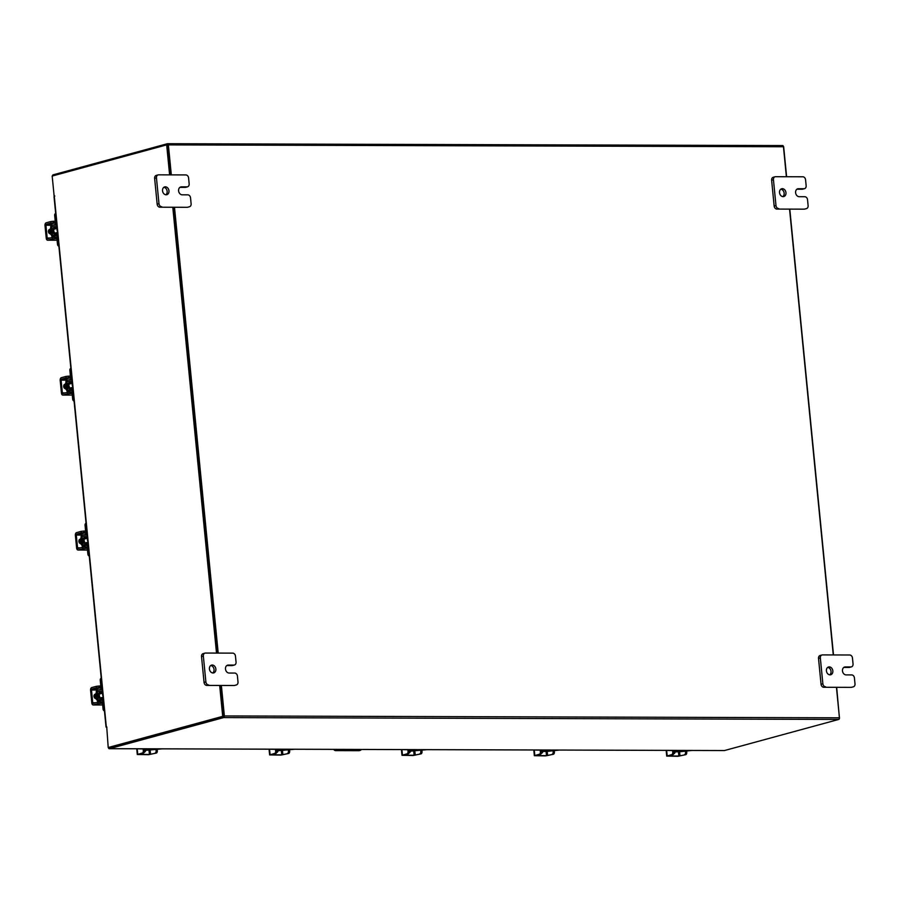 <?xml version="1.0" encoding="UTF-8"?>
<svg xmlns="http://www.w3.org/2000/svg" width="900" height="900" viewBox="0 0 900 900"><rect width="100%" height="100%" fill="white"/><g stroke="black" fill="none" stroke-linecap="round" stroke-linejoin="round"><path stroke-width="1.35" d="M334.89 749.385A2.52 1.98 74.8 0 0 336.577 750.364L359.82 750.431A2.52 1.98 74.8 0 0 361.316 749.464M359.662 750.476A2.52 1.98 -105.2 0 1 358.853 750.701L335.61 750.634A2.52 1.98 -105.2 0 1 333.754 749.374M147.982 748.811A3.217 2.531 -105.2 0 1 147.915 748.834A3.217 2.531 -105.2 0 1 147.375 748.913A3.217 2.531 -105.2 0 1 146.756 748.811M155.722 748.845L153.968 748.834M151.639 748.822L151.729 749.768L154.001 749.149M151.729 749.768L149.929 749.981L149.816 748.822M144.506 750.454L162.416 748.856M144.203 748.98L138.735 748.867A1.935 1.519 -105.2 0 1 138.285 748.789M145.721 748.811L144.394 749.329M144.484 750.206L149.929 749.981M144.518 750.544A4.039 3.172 74.8 0 0 145.069 750.465A4.039 3.172 74.8 0 0 145.08 750.454M144.36 752.119A2.272 1.778 74.8 0 0 145.643 750.454M144.518 751.444A2.272 1.778 74.8 0 0 144.731 750.555M144.529 750.724A2.025 1.226 90.2 0 1 143.516 753.041L142.301 753.041A2.025 1.226 -89.8 0 0 143.314 750.712L144.529 750.724L144.349 748.811M142.301 753.041L137.295 754.504L148.5 754.695L156.308 753.075L149.422 754.436L139.14 754.414L143.516 753.041M155.093 753.075A2.025 1.226 -89.8 0 0 156.105 750.758L155.914 748.845M156.105 750.758L157.32 750.758L157.14 748.924M157.32 750.758A2.025 1.226 90.2 0 1 156.308 753.075M143.314 750.712L143.134 748.879M57.656 233.584A3.217 2.531 -105.2 0 1 57.172 233.786A3.217 2.531 -105.2 0 1 53.764 230.67A3.217 2.531 -105.2 0 1 55.474 227.565A3.217 2.531 -105.2 0 1 57.083 227.779M58.894 246.229A1.935 1.519 -105.2 0 1 57.51 244.361L58.421 244.114L57.836 238.061A2.993 1.811 -89.8 0 0 56.047 235.553A2.993 1.811 -89.8 0 0 55.755 235.597L53.483 236.216A1.294 0.787 90.2 0 1 52.583 235.148L57.814 235.159M51.57 226.699L50.648 226.946L51.48 235.395L52.583 235.148L51.761 226.699A1.294 0.787 90.2 0 1 52.402 225.214L56.835 225.225M51.671 235.395A2.824 1.71 -89.8 0 0 52.492 237.375M55.901 237.105A1.451 0.878 90.2 0 1 56.047 237.094A1.451 0.878 90.2 0 1 56.914 238.309L57.51 244.361M58.421 244.114A1.935 1.519 74.8 0 0 58.792 245.183M50.839 226.901A2.824 1.71 -89.8 0 1 52.256 223.695L54.529 223.076A1.451 0.878 90.2 0 0 55.26 221.411L54.664 215.347A1.935 1.519 -105.2 0 1 55.688 213.491M56.767 224.606L52.402 225.214M54.675 224.595A2.993 1.811 -89.8 0 0 56.171 221.164L55.586 215.1L54.664 215.347M55.733 214.042A1.935 1.519 74.8 0 0 55.586 215.1M51.48 235.395L52.391 235.148M48.881 229.894A4.039 3.172 74.8 0 0 48.645 231.885A4.039 3.172 74.8 0 0 48.881 232.976M50.805 228.566A4.039 3.172 74.8 0 0 50.051 231.502A4.039 3.172 74.8 0 0 51.379 234.45M50.771 228.229A4.039 3.172 74.8 0 0 49.568 231.638A4.039 3.172 74.8 0 0 51.446 235.046M57.42 231.188A2.025 1.586 -105.2 0 1 57.195 228.904M49.894 229.399A2.272 1.778 74.8 0 0 50.333 233.876M53.674 222.761L50.861 223.088L50.715 221.569L53.527 221.243L53.674 222.761L56.059 222.773M50.715 221.569L46.17 222.806A2.34 1.417 -89.8 0 0 45 225.495L46.249 238.252A2.34 1.417 -89.8 0 0 47.644 240.21A2.34 1.417 -89.8 0 0 47.88 240.176L52.414 238.95L52.267 237.431L47.644 238.68L47.171 238.005L45.922 225.248L46.328 224.325L50.861 223.088M52.267 237.431L57.634 237.116M49.792 229.646L49.163 229.646M55.08 237.105L55.238 238.624L56.947 238.624M55.238 238.624L52.414 238.95M53.527 221.243L55.238 221.254M103.219 698.344A3.217 2.531 -105.2 0 1 102.735 698.546A3.217 2.531 -105.2 0 1 99.326 695.419A3.217 2.531 -105.2 0 1 101.047 692.325A3.217 2.531 -105.2 0 1 102.656 692.528M104.468 710.989A1.935 1.519 -105.2 0 1 103.073 709.121L103.995 708.863L103.399 702.81A2.993 1.811 -89.8 0 0 101.621 700.312A2.993 1.811 -89.8 0 0 101.329 700.346L99.056 700.965A1.294 0.787 90.2 0 1 98.156 699.896L103.376 699.919M97.133 691.447L96.221 691.706L97.043 700.155L98.156 699.896L97.324 691.459A1.294 0.787 90.2 0 1 97.976 689.962L102.409 689.985M97.234 700.155A2.824 1.71 -89.8 0 0 98.055 702.135M101.475 701.865A1.451 0.878 90.2 0 1 101.621 701.842A1.451 0.878 90.2 0 1 102.487 703.058L103.073 709.121M103.995 708.863A1.935 1.519 74.8 0 0 104.355 709.931M96.401 691.65A2.824 1.71 -89.8 0 1 97.83 688.455L100.103 687.836A1.451 0.878 90.2 0 0 100.823 686.16L100.237 680.107A1.935 1.519 -105.2 0 1 101.25 678.24M102.341 689.355L97.976 689.962M100.249 689.355A2.993 1.811 -89.8 0 0 101.745 685.913L101.149 679.86L100.237 680.107M101.306 678.791A1.935 1.519 74.8 0 0 101.149 679.86M97.043 700.155L97.965 699.896M94.455 694.643A4.039 3.172 74.8 0 0 94.219 696.634A4.039 3.172 74.8 0 0 94.444 697.736M96.379 693.315A4.039 3.172 74.8 0 0 95.614 696.251A4.039 3.172 74.8 0 0 96.953 699.199M96.345 692.989A4.039 3.172 74.8 0 0 95.13 696.386A4.039 3.172 74.8 0 0 97.009 699.795M102.994 695.947A2.025 1.586 -105.2 0 1 102.769 693.653M95.468 694.148A2.272 1.778 74.8 0 0 95.906 698.625M99.248 687.51L96.435 687.836L96.289 686.329L99.101 686.002L99.248 687.51L101.633 687.521M96.289 686.329L91.744 687.555A2.34 1.417 -89.8 0 0 90.574 690.255L91.823 703.001A2.34 1.417 -89.8 0 0 93.218 704.97A2.34 1.417 -89.8 0 0 93.442 704.936L97.987 703.699L97.841 702.18L93.218 703.429L92.734 702.754L91.485 690.008L91.89 689.074L96.435 687.836M97.841 702.18L103.207 701.865M95.366 694.406L94.725 694.395M100.654 701.865L100.8 703.373L102.51 703.384M100.8 703.373L97.987 703.699M99.101 686.002L100.811 686.002M221.377 685.462L224.37 715.95A1.417 0.855 -89.8 0 1 223.661 717.581L109.418 748.676L724.489 750.544L838.732 719.438A1.417 0.855 90.2 0 0 839.441 717.806L836.449 687.33M223.537 716.389L109.294 747.495M52.447 175.984A1.417 0.855 -89.8 0 1 53.145 174.836L167.389 143.73A1.417 0.855 -89.8 0 1 167.535 143.707L782.606 145.564A1.417 0.855 90.2 0 1 783.45 146.756L786.386 176.737M789.559 209.115L833.276 654.941M218.205 653.085L174.487 207.259M171.315 174.881L168.379 144.9A1.417 0.855 -89.8 0 0 167.535 143.707M223.65 716.141L220.635 685.462L223.672 716.355L222.705 716.355L219.679 685.462M217.463 653.085L173.745 207.259L217.463 653.085M169.616 174.87L166.669 144.877L167.636 144.889L170.572 174.881L167.535 144.922M167.67 143.73L782.46 145.586A1.417 0.855 90.2 0 1 782.606 145.564M108.427 747.518A1.417 0.855 -89.8 0 0 109.271 748.699A1.417 0.855 -89.8 0 0 109.418 748.676M168.379 144.9L783.664 146.745L786.611 176.737M789.784 209.115L833.501 654.941M836.674 687.33L839.441 718.29M223.672 716.355L109.17 747.529L108.214 747.518L106.718 726.851L106.043 727.099L106.897 727.189M54.81 195.998L54.135 195.986L52.178 176.051L166.669 144.877M54.337 196.774L54.135 195.986M108.214 747.518L222.705 716.355M216.506 653.085L172.789 207.259M677.419 750.42A3.217 2.531 -105.2 0 1 677.351 750.442A3.217 2.531 -105.2 0 1 676.811 750.51A3.217 2.531 -105.2 0 1 676.181 750.409M685.159 750.442L683.404 750.431M681.064 750.431L681.165 751.376L683.426 750.758M681.165 751.376L679.354 751.579L679.241 750.42M679.376 751.804L691.852 750.465A1.935 1.519 -105.2 0 1 691.56 750.533M673.627 750.577L668.171 750.465A1.935 1.519 -105.2 0 1 667.721 750.386M675.158 750.409L673.83 750.926M673.942 752.051L679.354 751.579M679.387 751.815L673.909 751.804M673.942 752.141A4.039 3.172 74.8 0 0 674.494 752.062A4.039 3.172 74.8 0 0 674.505 752.051L674.01 752.186A4.039 3.172 74.8 0 0 674.258 752.107M673.796 753.716A2.272 1.778 74.8 0 0 675.079 752.062M673.954 753.053A2.272 1.778 74.8 0 0 674.168 752.153M673.965 752.321A2.025 1.226 90.2 0 1 672.952 754.639L671.726 754.639A2.025 1.226 -89.8 0 0 672.739 752.31L673.965 752.321L673.774 750.409M671.726 754.639L666.72 756.101L677.936 756.293L685.744 754.673L678.847 756.045L668.25 755.955L672.952 754.639M684.518 754.673A2.025 1.226 -89.8 0 0 685.53 752.355L685.35 750.442M685.53 752.355L686.756 752.355L686.576 750.521M686.756 752.355A2.025 1.226 90.2 0 1 685.744 754.673M672.739 752.31L672.559 750.476M163.834 187.324A4.039 3.172 -105.2 0 1 166.995 190.463A4.039 3.172 -105.2 0 1 165.859 194.771M165.364 186.817A4.039 3.172 -105.2 0 1 168.907 190.384A4.039 3.172 -105.2 0 1 166.815 194.692A4.039 3.172 -105.2 0 1 166.14 194.782A4.039 3.172 -105.2 0 1 162.596 191.216A4.039 3.172 -105.2 0 1 164.689 186.896A4.039 3.172 -105.2 0 1 165.364 186.817M187.02 186.874A3.071 2.408 74.8 0 0 187.526 186.806L185.715 187.301A3.071 2.408 -105.2 0 1 185.197 187.369L187.02 186.874L181.429 186.862A4.039 3.172 74.8 0 0 180.754 186.953A4.039 3.172 74.8 0 0 178.661 191.261A4.039 3.172 74.8 0 0 182.205 194.828L187.796 194.85A3.071 2.408 74.8 0 1 190.541 197.888L191.115 203.782A3.071 2.408 74.8 0 1 189.484 206.741L187.661 207.236A3.071 2.408 -105.2 0 1 187.155 207.292L159.907 207.214A3.071 2.408 -105.2 0 1 157.162 204.176L154.631 178.357A3.071 2.408 -105.2 0 1 156.274 175.399L158.085 174.904A3.071 2.408 74.8 0 0 156.454 177.862L154.631 178.357M157.162 204.176L158.985 203.681L156.454 177.862M187.155 207.292L159.907 207.214M158.085 174.904A3.071 2.408 74.8 0 1 158.591 174.836L185.85 174.926A3.071 2.408 74.8 0 1 188.584 177.964L189.169 183.859A3.071 2.408 74.8 0 1 187.526 186.806M158.985 203.681A3.071 2.408 74.8 0 0 161.719 206.719M185.197 187.369L179.921 187.357M780.817 189.191A4.039 3.172 -105.2 0 1 783.99 192.319A4.039 3.172 -105.2 0 1 782.854 196.627M782.359 188.674A4.039 3.172 -105.2 0 1 785.903 192.251A4.039 3.172 -105.2 0 1 783.81 196.56A4.039 3.172 -105.2 0 1 783.135 196.65A4.039 3.172 -105.2 0 1 779.591 193.072A4.039 3.172 -105.2 0 1 781.684 188.764A4.039 3.172 -105.2 0 1 782.359 188.674M804.015 188.741A3.071 2.408 74.8 0 0 804.521 188.674L802.71 189.169A3.071 2.408 -105.2 0 1 802.192 189.236L804.015 188.741L798.424 188.73A4.039 3.172 74.8 0 0 797.749 188.809A4.039 3.172 74.8 0 0 795.656 193.129A4.039 3.172 74.8 0 0 799.2 196.695L804.791 196.718A3.071 2.408 74.8 0 1 807.536 199.744L808.11 205.65A3.071 2.408 74.8 0 1 806.479 208.597L804.656 209.093A3.071 2.408 -105.2 0 1 804.15 209.16L776.903 209.081A3.071 2.408 -105.2 0 1 774.158 206.044L771.626 180.225A3.071 2.408 -105.2 0 1 773.269 177.266L775.08 176.771A3.071 2.408 74.8 0 0 773.449 179.73L771.626 180.225M774.158 206.044L775.98 205.549L773.449 179.73M804.15 209.16L776.903 209.081M775.08 176.771A3.071 2.408 74.8 0 1 775.586 176.704L802.845 176.782A3.071 2.408 74.8 0 1 805.579 179.82L806.153 185.715A3.071 2.408 74.8 0 1 804.521 188.674M775.98 205.549A3.071 2.408 74.8 0 0 778.714 208.586M802.192 189.236L796.916 189.225M210.713 665.528A4.039 3.172 -105.2 0 1 213.885 668.666A4.039 3.172 -105.2 0 1 212.749 672.975M212.254 665.021A4.039 3.172 -105.2 0 1 215.797 668.587A4.039 3.172 -105.2 0 1 213.705 672.908A4.039 3.172 -105.2 0 1 213.03 672.986A4.039 3.172 -105.2 0 1 209.486 669.42A4.039 3.172 -105.2 0 1 211.579 665.111A4.039 3.172 -105.2 0 1 212.254 665.021M233.91 665.089A3.071 2.408 74.8 0 0 234.416 665.021L232.605 665.516A3.071 2.408 -105.2 0 1 232.088 665.584L233.91 665.089L228.319 665.066A4.039 3.172 74.8 0 0 227.644 665.156A4.039 3.172 74.8 0 0 225.551 669.465A4.039 3.172 74.8 0 0 229.095 673.043L234.686 673.054A3.071 2.408 74.8 0 1 237.431 676.091L238.005 681.986A3.071 2.408 74.8 0 1 236.374 684.945L234.551 685.44A3.071 2.408 -105.2 0 1 234.045 685.508L206.797 685.418A3.071 2.408 -105.2 0 1 204.053 682.391L201.521 656.561A3.071 2.408 -105.2 0 1 203.164 653.614L204.975 653.119A3.071 2.408 74.8 0 0 203.344 656.066L201.521 656.561M204.053 682.391L205.875 681.896L203.344 656.066M234.045 685.508L206.797 685.418M204.975 653.119A3.071 2.408 74.8 0 1 205.481 653.051L232.74 653.13A3.071 2.408 74.8 0 1 235.474 656.168L236.047 662.062A3.071 2.408 74.8 0 1 234.416 665.021M205.875 681.896A3.071 2.408 74.8 0 0 208.609 684.934M232.088 665.584L226.811 665.561M827.707 667.395A4.039 3.172 -105.2 0 1 830.88 670.534A4.039 3.172 -105.2 0 1 829.732 674.842M829.238 666.889A4.039 3.172 -105.2 0 1 832.781 670.455A4.039 3.172 -105.2 0 1 830.689 674.764A4.039 3.172 -105.2 0 1 830.025 674.854A4.039 3.172 -105.2 0 1 826.481 671.288A4.039 3.172 -105.2 0 1 828.574 666.967A4.039 3.172 -105.2 0 1 829.238 666.889M850.905 666.945A3.071 2.408 74.8 0 0 851.411 666.877L849.589 667.373A3.071 2.408 -105.2 0 1 849.082 667.44L850.905 666.945L845.314 666.934A4.039 3.172 74.8 0 0 844.639 667.024A4.039 3.172 74.8 0 0 842.546 671.332A4.039 3.172 74.8 0 0 846.09 674.899L851.681 674.921A3.071 2.408 74.8 0 1 854.426 677.959L855 683.854A3.071 2.408 74.8 0 1 853.369 686.812L851.546 687.308A3.071 2.408 -105.2 0 1 851.04 687.364L823.793 687.285A3.071 2.408 -105.2 0 1 821.048 684.248L818.516 658.429A3.071 2.408 -105.2 0 1 820.148 655.47L821.97 654.975A3.071 2.408 74.8 0 0 820.327 657.934L818.516 658.429M821.048 684.248L822.87 683.752L820.327 657.934M851.04 687.364L823.793 687.285M821.97 654.975A3.071 2.408 74.8 0 1 822.476 654.908L849.724 654.998A3.071 2.408 74.8 0 1 852.469 658.035L853.043 663.93A3.071 2.408 74.8 0 1 851.411 666.877M822.87 683.752A3.071 2.408 74.8 0 0 825.604 686.79M849.082 667.44L843.795 667.429M88.031 543.398A3.217 2.531 -105.2 0 1 87.547 543.6A3.217 2.531 -105.2 0 1 84.139 540.484A3.217 2.531 -105.2 0 1 85.849 537.379A3.217 2.531 -105.2 0 1 87.457 537.592M89.269 556.054A1.935 1.519 -105.2 0 1 87.885 554.175L88.808 553.928L88.211 547.875A2.993 1.811 -89.8 0 0 86.434 545.366A2.993 1.811 -89.8 0 0 86.13 545.411L83.858 546.03A1.294 0.787 90.2 0 1 82.969 544.961L88.189 544.984M81.945 536.512L81.022 536.76L81.855 545.209L82.969 544.961L82.136 536.512A1.294 0.787 90.2 0 1 82.789 535.028L87.21 535.039M82.046 545.209A2.824 1.71 -89.8 0 0 82.867 547.189M86.276 546.919A1.451 0.878 90.2 0 1 86.422 546.908A1.451 0.878 90.2 0 1 87.289 548.123L87.885 554.175M88.808 553.928A1.935 1.519 74.8 0 0 89.168 554.996M81.214 536.715A2.824 1.71 -89.8 0 1 82.631 533.509L84.904 532.901A1.451 0.878 90.2 0 0 85.635 531.225L85.039 525.173A1.935 1.519 -105.2 0 1 86.062 523.305M87.154 534.42L82.789 535.028M85.05 534.409A2.993 1.811 -89.8 0 0 86.558 530.977L85.961 524.914L85.039 525.173M86.119 523.856A1.935 1.519 74.8 0 0 85.961 524.914M81.855 545.209L82.766 544.961M79.256 539.707A4.039 3.172 74.8 0 0 79.02 541.699A4.039 3.172 74.8 0 0 79.256 542.79M81.18 538.38A4.039 3.172 74.8 0 0 80.426 541.316A4.039 3.172 74.8 0 0 81.765 544.264M81.146 538.054A4.039 3.172 74.8 0 0 79.942 541.451A4.039 3.172 74.8 0 0 81.821 544.86M87.795 541.012A2.025 1.586 -105.2 0 1 87.57 538.717M79.616 539.404L80.269 539.235A2.272 1.778 74.8 0 0 80.719 543.69M84.06 532.575L81.236 532.901L81.09 531.382L83.903 531.056L84.06 532.575L86.445 532.586M81.09 531.382L76.556 532.62A2.34 1.417 -89.8 0 0 75.375 535.309L76.624 548.066A2.34 1.417 -89.8 0 0 78.019 550.024A2.34 1.417 -89.8 0 0 78.255 549.99L82.8 548.764L82.642 547.245L78.03 548.494L77.546 547.819L76.297 535.061L76.703 534.139L81.236 532.901M82.642 547.245L88.009 546.93M80.179 539.46L79.538 539.46M85.466 546.919L85.612 548.438L87.323 548.438M85.612 548.438L82.8 548.764M83.903 531.056L85.624 531.067M72.844 388.463A3.217 2.531 -105.2 0 1 72.36 388.665A3.217 2.531 -105.2 0 1 68.94 385.549A3.217 2.531 -105.2 0 1 70.661 382.444A3.217 2.531 -105.2 0 1 72.27 382.657M74.081 401.108A1.935 1.519 -105.2 0 1 72.698 399.24L73.609 398.993L73.013 392.929A2.993 1.811 -89.8 0 0 71.235 390.431A2.993 1.811 -89.8 0 0 70.942 390.465L68.67 391.084A1.294 0.787 90.2 0 1 67.77 390.026L72.99 390.037M66.746 381.577L65.835 381.825L66.656 390.274L67.77 390.026L66.949 381.577A1.294 0.787 90.2 0 1 67.59 380.093L72.022 380.104M66.859 390.274A2.824 1.71 -89.8 0 0 67.669 392.254M71.089 391.984A1.451 0.878 90.2 0 1 71.235 391.961A1.451 0.878 90.2 0 1 72.101 393.188L72.698 399.24M73.609 398.993A1.935 1.519 74.8 0 0 73.98 400.05M66.026 381.769A2.824 1.71 -89.8 0 1 67.444 378.574L69.716 377.955A1.451 0.878 90.2 0 0 70.447 376.29L69.851 370.226A1.935 1.519 -105.2 0 1 70.864 368.37M71.955 379.474L67.59 380.093M69.862 379.474A2.993 1.811 -89.8 0 0 71.359 376.031L70.763 369.979L69.851 370.226M70.92 368.91A1.935 1.519 74.8 0 0 70.763 369.979M66.656 390.274L67.579 390.026M64.069 384.761A4.039 3.172 74.8 0 0 63.833 386.764A4.039 3.172 74.8 0 0 64.058 387.855M65.992 383.434A4.039 3.172 74.8 0 0 65.227 386.381A4.039 3.172 74.8 0 0 66.566 389.329M65.959 383.108A4.039 3.172 74.8 0 0 64.755 386.505A4.039 3.172 74.8 0 0 66.623 389.914M72.608 386.066A2.025 1.586 -105.2 0 1 72.383 383.782M64.429 384.469L65.081 384.289A2.272 1.778 74.8 0 0 65.52 388.744M68.861 377.64L66.049 377.955L65.903 376.447L68.715 376.121L68.861 377.64L71.246 377.64M65.903 376.447L61.358 377.685A2.34 1.417 -89.8 0 0 60.188 380.374L61.436 393.131A2.34 1.417 -89.8 0 0 62.831 395.089A2.34 1.417 -89.8 0 0 63.068 395.055L67.601 393.817L67.455 392.31L62.831 393.548L62.359 392.873L61.099 380.126L61.504 379.192L66.049 377.955M67.455 392.31L72.821 391.984M64.98 384.525L64.35 384.525M70.267 391.984L70.414 393.491L72.135 393.502M70.414 393.491L67.601 393.817M68.715 376.121L70.425 376.121M545.051 750.015A3.217 2.531 -105.2 0 1 544.984 750.038A3.217 2.531 -105.2 0 1 544.444 750.105A3.217 2.531 -105.2 0 1 543.814 750.015M552.791 750.038L551.036 750.038M548.707 750.026L548.798 750.971L551.07 750.352M548.798 750.971L546.998 751.174L546.885 750.026M547.02 751.399L559.485 750.06M541.271 750.173L535.804 750.071A1.935 1.519 -105.2 0 1 535.354 749.992M542.79 750.026L541.462 750.521M541.575 751.658L546.998 751.174M547.02 751.421L541.553 751.399M541.586 751.748A4.039 3.172 74.8 0 0 542.137 751.658A4.039 3.172 74.8 0 0 542.149 751.658L541.654 751.793A4.039 3.172 74.8 0 0 541.89 751.714M541.429 753.311A2.272 1.778 74.8 0 0 542.711 751.658M541.586 752.648A2.272 1.778 74.8 0 0 541.8 751.748M541.597 751.916A2.025 1.226 90.2 0 1 540.585 754.234L539.37 754.234A2.025 1.226 -89.8 0 0 540.382 751.916L541.597 751.916L541.406 750.004M539.37 754.234L534.352 755.707L545.569 755.887L553.376 754.279L546.491 755.64L536.209 755.606L540.585 754.234M552.15 754.279A2.025 1.226 -89.8 0 0 553.163 751.95L552.983 750.038M553.163 751.95L554.389 751.961L554.209 750.127M554.389 751.961A2.025 1.226 90.2 0 1 553.376 754.279M540.382 751.916L540.202 750.082M412.695 749.621A3.217 2.531 -105.2 0 1 412.616 749.633A3.217 2.531 -105.2 0 1 412.088 749.711A3.217 2.531 -105.2 0 1 411.457 749.61M420.424 749.644L418.669 749.633M416.34 749.633L416.43 750.566L418.702 749.959M416.43 750.566L414.63 750.78L414.517 749.621M409.207 751.252L427.118 749.655M408.904 749.779L403.436 749.666A1.935 1.519 -105.2 0 1 402.998 749.587M410.434 749.633L409.095 750.127M409.185 751.005L414.63 750.78M409.219 751.342A4.039 3.172 74.8 0 0 409.77 751.264A4.039 3.172 74.8 0 0 409.781 751.252L409.286 751.387A4.039 3.172 74.8 0 0 409.522 751.309M409.061 752.918A2.272 1.778 74.8 0 0 410.344 751.252M409.23 752.254A2.272 1.778 74.8 0 0 409.444 751.354M409.23 751.523A2.025 1.226 90.2 0 1 408.218 753.84L407.002 753.84A2.025 1.226 -89.8 0 0 408.015 751.511L409.23 751.523L409.05 749.61M407.002 753.84L401.996 755.303L413.201 755.494L421.009 753.874L414.124 755.235L403.841 755.212L408.218 753.84M419.794 753.874A2.025 1.226 -89.8 0 0 420.806 751.556L420.615 749.644M420.806 751.556L422.021 751.556L421.841 749.722M422.021 751.556A2.025 1.226 90.2 0 1 421.009 753.874M408.015 751.511L407.835 749.678M280.327 749.216A3.217 2.531 -105.2 0 1 280.249 749.239A3.217 2.531 -105.2 0 1 279.72 749.306A3.217 2.531 -105.2 0 1 279.09 749.216M288.056 749.239L286.301 749.239M283.972 749.227L284.062 750.173L286.335 749.554M284.062 750.173L282.262 750.375L282.15 749.227M276.84 750.859L294.761 749.261M276.536 749.374L271.08 749.273A1.935 1.519 -105.2 0 1 270.63 749.183M278.066 749.227L276.739 749.722M276.817 750.6L282.262 750.375M276.851 750.949A4.039 3.172 74.8 0 0 277.403 750.859A4.039 3.172 74.8 0 0 277.414 750.859L276.919 750.994A4.039 3.172 74.8 0 0 277.155 750.915M276.694 752.512A2.272 1.778 74.8 0 0 277.976 750.859M276.863 751.849A2.272 1.778 74.8 0 0 277.076 750.949M276.874 751.117A2.025 1.226 90.2 0 1 275.861 753.435L274.635 753.435A2.025 1.226 -89.8 0 0 275.648 751.117L276.874 751.117L276.683 749.205M274.635 753.435L269.629 754.909L280.845 755.089L288.652 753.48L281.756 754.841L271.474 754.808L275.861 753.435M287.426 753.48A2.025 1.226 -89.8 0 0 288.439 751.151L288.248 749.239M288.439 751.151L289.665 751.151L289.485 749.329M289.665 751.151A2.025 1.226 90.2 0 1 288.652 753.48M275.648 751.117L275.468 749.284M336.577 750.364L335.61 750.634M358.853 750.701L359.82 750.431M145.688 748.901A3.217 2.531 74.8 0 0 146.632 749.115A3.217 2.531 74.8 0 0 147.172 749.036A3.217 2.531 74.8 0 0 147.532 748.901M148.072 748.822A3.544 2.779 -105.2 0 1 146.475 749.486A3.544 2.779 -105.2 0 1 145.181 749.115M150.143 750.184L150.547 754.312M137.216 748.789L137.756 754.268M149.422 754.436L149.029 750.465M55.114 227.711A3.217 2.531 74.8 0 0 54.731 227.768A3.217 2.531 74.8 0 0 53.01 230.873A3.217 2.531 74.8 0 0 56.43 233.989A3.217 2.531 74.8 0 0 56.79 233.854M57.364 233.719A3.544 2.779 -105.2 0 1 54.439 234.067A3.544 2.779 -105.2 0 1 52.56 230.929A3.544 2.779 -105.2 0 1 55.676 227.52M56.981 226.71L51.761 226.699M46.328 224.325L51.424 224.336M47.88 240.176L57.105 240.21M47.171 238.005L50.141 238.005M50.985 225.259L45.922 225.248M49.241 229.59L49.894 229.421M100.688 692.46A3.217 2.531 74.8 0 0 100.305 692.528A3.217 2.531 74.8 0 0 98.584 695.621A3.217 2.531 74.8 0 0 101.992 698.749A3.217 2.531 74.8 0 0 102.353 698.602M102.938 698.479A3.544 2.779 -105.2 0 1 100.013 698.816A3.544 2.779 -105.2 0 1 98.134 695.678A3.544 2.779 -105.2 0 1 101.25 692.28M102.555 691.47L97.324 691.459M91.89 689.074L96.998 689.085M93.442 704.936L102.668 704.959L93.218 704.97M92.734 702.754L95.715 702.765M96.559 690.019L91.485 690.008M94.815 694.35L95.456 694.17M223.661 717.581L838.732 719.438M224.37 715.95L839.441 717.806M54.315 196.549L106.324 726.952M675.124 750.499A3.217 2.531 74.8 0 0 676.069 750.712A3.217 2.531 74.8 0 0 676.597 750.645A3.217 2.531 74.8 0 0 676.969 750.499M677.498 750.42A3.544 2.779 -105.2 0 1 675.9 751.084A3.544 2.779 -105.2 0 1 674.617 750.712M679.579 751.781L679.984 755.91M666.653 750.386L667.192 755.876M678.847 756.045L678.465 752.062M180.135 187.211L181.429 186.862M797.13 189.079L798.424 188.73M227.025 665.415L228.319 665.066M844.02 667.283L845.314 666.934M85.489 537.525A3.217 2.531 74.8 0 0 85.106 537.581A3.217 2.531 74.8 0 0 83.396 540.686A3.217 2.531 74.8 0 0 86.805 543.803A3.217 2.531 74.8 0 0 87.165 543.668M87.75 543.533A3.544 2.779 -105.2 0 1 84.814 543.881A3.544 2.779 -105.2 0 1 82.946 540.743A3.544 2.779 -105.2 0 1 86.062 537.334M87.356 536.535L82.136 536.512M76.703 534.139L81.799 534.15M78.255 549.99L87.48 550.024M77.546 547.819L80.516 547.819M81.371 535.084L76.297 535.061M70.301 382.579A3.217 2.531 74.8 0 0 69.919 382.646A3.217 2.531 74.8 0 0 68.197 385.751A3.217 2.531 74.8 0 0 71.606 388.868A3.217 2.531 74.8 0 0 71.977 388.733M72.551 388.598A3.544 2.779 -105.2 0 1 69.626 388.935A3.544 2.779 -105.2 0 1 67.748 385.796A3.544 2.779 -105.2 0 1 70.864 382.399M72.169 381.589L66.949 381.577M61.504 379.192L66.611 379.215M63.068 395.055L72.281 395.089L62.831 395.089M62.359 392.873L65.329 392.884M66.172 380.137L61.099 380.126M542.756 750.094A3.217 2.531 74.8 0 0 543.701 750.308A3.217 2.531 74.8 0 0 544.241 750.24A3.217 2.531 74.8 0 0 544.601 750.105M545.141 750.015A3.544 2.779 -105.2 0 1 543.544 750.679A3.544 2.779 -105.2 0 1 542.25 750.308M547.211 751.387L547.616 755.505M534.285 749.981L534.825 755.471M546.491 755.64L546.097 751.669M410.4 749.7A3.217 2.531 74.8 0 0 411.334 749.914A3.217 2.531 74.8 0 0 411.874 749.835A3.217 2.531 74.8 0 0 412.234 749.7M412.774 749.621A3.544 2.779 -105.2 0 1 411.176 750.285A3.544 2.779 -105.2 0 1 409.882 749.914M414.844 750.982L415.249 755.111M401.918 749.587L402.457 755.066M414.124 755.235L413.73 751.264M278.032 749.295A3.217 2.531 74.8 0 0 278.977 749.509A3.217 2.531 74.8 0 0 279.506 749.441A3.217 2.531 74.8 0 0 279.866 749.306M280.406 749.216A3.544 2.779 -105.2 0 1 278.809 749.88A3.544 2.779 -105.2 0 1 277.515 749.509M282.476 750.589L282.881 754.706M269.561 749.183L270.101 754.673M281.756 754.841L281.374 750.87M359.269 750.645L360.236 750.386M147.915 748.834L147.172 749.036M136.733 748.778L137.295 754.504M57.172 233.786L56.43 233.989M55.474 227.565L54.731 227.768M57.848 235.564L56.047 235.553M57.544 232.436L54.956 233.145M57.139 228.364L53.887 229.252M47.644 240.21L57.105 240.244M102.735 698.546L101.992 698.749M101.047 692.325L100.305 692.528M103.421 700.312L101.621 700.312M103.106 697.196L100.519 697.894M102.712 693.113L99.461 694.001M724.342 750.555L109.271 748.699M106.043 727.099L54.034 196.695M677.351 750.442L676.597 750.645M666.158 750.386L666.72 756.101M87.547 543.6L86.805 543.803M85.849 537.379L85.106 537.581M88.222 545.377L86.434 545.366M87.919 542.25L85.331 542.959M87.514 538.178L84.263 539.066M78.019 550.024L87.48 550.058M72.36 388.665L71.606 388.868M70.661 382.444L69.919 382.646M73.035 390.431L71.235 390.431M72.731 387.315L70.133 388.024M72.326 383.243L69.075 384.12M544.984 750.038L544.241 750.24M533.801 749.981L534.352 755.707M412.616 749.633L411.874 749.835M401.434 749.587L401.996 755.303M280.249 749.239L279.506 749.441M269.066 749.183L269.629 754.909"/></g></svg>
